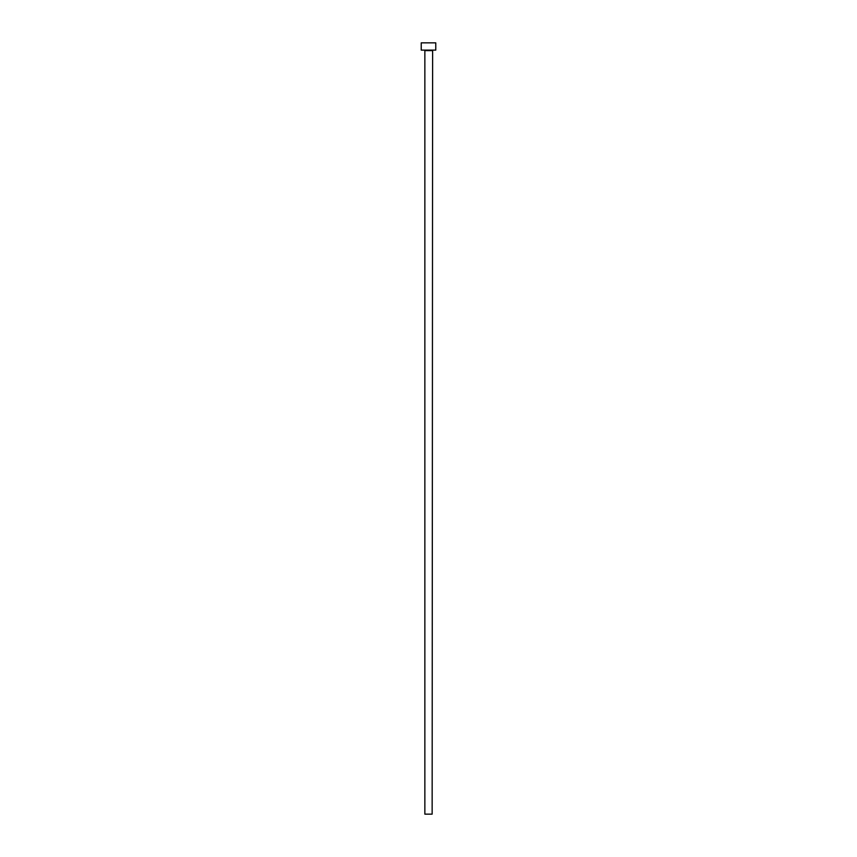 <?xml version="1.0" encoding="UTF-8"?>
<svg xmlns="http://www.w3.org/2000/svg" width="857" height="857" viewBox="0 0 857 857"><rect width="100%" height="100%" fill="white"/><g stroke="black" fill="none" stroke-linecap="round" stroke-linejoin="round"><path stroke-width="0.64" stroke-dasharray="4.29 3.21" d="M432.624 50.124L424.376 50.124L432.624 50.124M421.226 50.124L435.774 50.124M421.226 42.85L435.774 42.85M424.858 814.15L432.142 814.15M424.858 50.617L432.142 50.617"/><path stroke-width="1.29" d="M432.142 50.617L424.858 50.617L424.858 814.15L432.142 814.15L432.624 50.124M435.774 50.124L421.226 50.124L421.226 42.85L435.774 42.85L435.774 50.124"/></g></svg>
